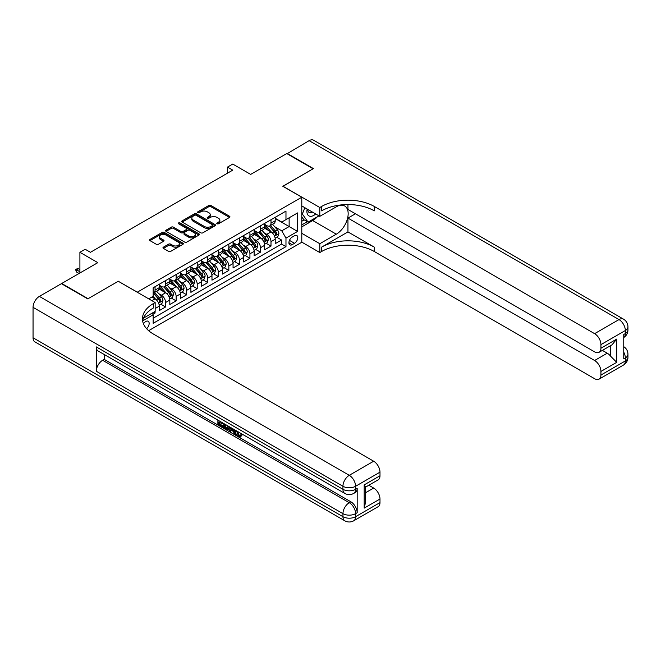 <?xml version="1.0" encoding="UTF-8"?>
<svg xmlns="http://www.w3.org/2000/svg" width="661" height="661" viewBox="0 0 661 661"><rect width="100%" height="100%" fill="white"/><g stroke="black" fill="none" stroke-linecap="round" stroke-linejoin="round"><path stroke-width="0.99" d="M217.064 223.773A1.025 0.595 0 0 0 218.518 223.773L229.507 217.428A1.462 0.843 0 0 0 229.937 216.833A1.462 0.843 0 0 0 229.507 216.238L210.884 205.48A1.462 0.843 0 0 0 208.818 205.48L197.821 211.826A1.025 0.595 0 0 0 197.523 212.247A1.025 0.595 0 0 0 197.821 212.668A1.025 0.595 0 0 0 199.275 212.668L200.696 211.842A4.685 2.702 0 0 1 207.314 211.842L208.868 212.743A4.685 2.702 0 0 1 210.239 214.651A4.685 2.702 0 0 1 208.868 216.56L207.447 217.386A1.025 0.595 0 0 0 207.141 217.8A1.025 0.595 0 0 0 207.447 218.221A1.025 0.595 0 0 0 208.893 218.221L210.314 217.403A4.685 2.702 0 0 1 216.94 217.403L218.494 218.295A4.685 2.702 0 0 1 219.865 220.204A4.685 2.702 0 0 1 218.494 222.121L217.064 222.939A1.025 0.595 0 0 0 216.767 223.36A1.025 0.595 0 0 0 217.064 223.773L217.064 222.939M146.61 328.691A4.767 2.751 120 0 0 149.031 324.543A4.767 2.751 120 0 0 148.171 321.254A4.767 2.751 120 0 0 145.784 321.494A4.767 2.751 120 0 0 143.495 323.849M163.399 247.173A1.462 0.843 0 0 0 162.97 247.776A1.462 0.843 0 0 0 163.399 248.371L168.621 251.387A1.462 0.843 0 0 0 170.687 251.387L182.899 244.339A1.462 0.843 0 0 0 183.328 243.744A1.462 0.843 0 0 0 182.899 243.149L164.275 232.391A1.462 0.843 0 0 0 162.209 232.391L149.997 239.439A1.462 0.843 0 0 0 149.568 240.042A1.462 0.843 0 0 0 149.997 240.637L156.31 244.281A1.462 0.843 0 0 0 158.376 244.281L163.606 241.265A1.462 0.843 0 0 0 164.027 240.662A1.462 0.843 0 0 0 163.606 240.067L160.474 238.257A3.916 2.256 0 0 1 159.326 236.663A3.916 2.256 0 0 1 161.738 234.572A3.916 2.256 0 0 1 166.01 235.068L178.272 242.141A3.916 2.256 0 0 1 179.412 243.744A3.916 2.256 0 0 1 176.999 245.826A3.916 2.256 0 0 1 172.736 245.338L170.687 244.157A1.462 0.843 0 0 0 168.621 244.157L163.399 247.173L163.399 248.371M118.377 281.33L137.348 292.162L301.788 197.226L282.809 186.27L313.116 168.778L286.767 153.559L250.659 174.405L232.746 164.06L227.475 167.101L232.746 170.141L90.441 252.304L85.17 249.255L79.907 252.304L79.907 272.993M118.377 281.206L88.07 298.706L61.721 283.486L97.82 262.648L79.907 252.304M200.795 232.812A1.462 0.843 0 0 0 202.869 232.812L215.073 225.765A1.462 0.843 0 0 0 215.503 225.161A1.462 0.843 0 0 0 215.073 224.566L196.449 213.817A1.462 0.843 0 0 0 194.384 213.817L182.172 220.865A1.462 0.843 0 0 0 181.742 221.46A1.462 0.843 0 0 0 182.172 222.055L200.795 232.812M179.015 223.996A1.025 0.595 0 0 1 180.056 224.145L180.056 222.922L198.986 233.854A1.462 0.843 0 0 1 199.415 234.457A1.462 0.843 0 0 1 198.986 235.052L186.782 242.1A1.462 0.843 0 0 1 184.708 242.1L166.085 231.35L166.085 230.152A1.462 0.843 0 0 0 165.655 230.747A1.462 0.843 0 0 0 166.085 231.35M166.085 230.152L171.306 227.136A1.462 0.843 0 0 1 173.38 227.136L180.932 231.499A1.462 0.843 0 0 0 182.998 231.499L186.468 229.499A1.462 0.843 0 0 0 186.898 228.896A1.462 0.843 0 0 0 186.468 228.301L178.602 223.765A1.025 0.595 0 0 1 178.305 223.344A1.025 0.595 0 0 1 178.933 222.798A1.025 0.595 0 0 1 180.056 222.922M152.873 314.297L155.062 313.033L153.691 312.24M155.161 308.53L159.276 306.159L159.276 310.604L165.597 306.952L160.805 304.184M158.739 293.674L161.383 295.203A5.966 3.445 60 0 1 165.597 302.507L169.819 300.069L169.819 304.514L176.14 300.862L171.339 298.094M169.274 287.593L171.926 289.121A5.966 3.445 60 0 1 176.14 296.417L180.354 293.988L180.354 298.425L186.683 294.781L181.882 292.005M179.817 281.503L182.461 283.032A5.966 3.445 60 0 1 186.683 290.336L190.897 287.899L190.897 292.344L197.218 288.692L192.425 285.924M190.36 275.422L193.004 276.951A5.966 3.445 60 0 1 197.218 284.247L201.44 281.817L201.44 286.254L207.761 282.611L202.968 279.834M200.903 269.333L203.547 270.861A5.966 3.445 60 0 1 207.761 278.165L211.974 275.728L211.974 280.173L218.304 276.521L213.503 273.753M211.437 263.252L214.09 264.772A5.966 3.445 60 0 1 218.304 272.076L222.517 269.647L222.517 274.084L228.846 270.432L224.046 267.664M221.98 257.162L224.624 258.691A5.966 3.445 60 0 1 228.846 265.995L233.06 263.557L233.06 268.002L239.381 264.35L234.589 261.582M232.523 251.073L235.167 252.601A5.966 3.445 60 0 1 239.381 259.905L243.603 257.476L243.603 261.913L249.924 258.261L245.132 255.493M243.058 244.991L245.71 246.52A5.966 3.445 60 0 1 249.924 253.824L254.138 251.387L254.138 255.832L260.467 252.18L255.667 249.412M253.601 238.902L256.245 240.43A5.966 3.445 60 0 1 260.467 247.735L264.681 245.305L264.681 249.742L271.002 246.09L271.002 241.653A5.966 3.445 -120 0 0 266.788 234.349L264.144 232.821M266.209 243.322L271.002 246.09M159.276 306.159A5.966 3.445 -120 0 0 155.062 298.855L151.898 297.029M169.819 300.069A5.966 3.445 -120 0 0 165.597 292.773L159.078 289.006M180.354 293.988A5.966 3.445 -120 0 0 176.14 286.684L169.621 282.916M190.897 287.899A5.966 3.445 -120 0 0 186.683 280.595L180.164 276.835M201.44 281.817A5.966 3.445 -120 0 0 197.218 274.513L190.699 270.746M211.974 275.728A5.966 3.445 -120 0 0 207.761 268.424L201.241 264.664M222.517 269.647A5.966 3.445 -120 0 0 218.304 262.343L211.784 258.575M233.06 263.557A5.966 3.445 -120 0 0 228.846 256.253L222.327 252.494M243.603 257.476A5.966 3.445 -120 0 0 239.381 250.172L232.862 246.404M254.138 251.387A5.966 3.445 -120 0 0 249.924 244.083L243.405 240.323M264.681 245.305A5.966 3.445 -120 0 0 260.467 238.001L253.948 234.234M294.509 235.746L292.195 237.084A4.619 2.669 120 0 0 289.171 241.158A4.619 2.669 120 0 0 289.882 244.859A4.619 2.669 120 0 0 292.195 244.636L294.509 243.298A4.619 2.669 120 0 0 297.533 239.224A4.619 2.669 120 0 0 296.822 235.523A4.619 2.669 120 0 0 294.509 235.746M148.634 330.682L301.788 242.256L301.788 197.226M152.187 313.107L153.162 314.801L153.162 323.32L285.973 246.644L285.973 238.117L281.76 230.821L274.687 226.731M153.162 314.801L142.677 320.849M148.733 298.855L153.162 296.302L153.162 287.783L285.973 211.099L285.973 219.617L297.566 212.925L297.566 231.424L285.973 238.117M159.276 285.221L161.383 286.436A5.966 3.445 60 0 0 164.366 286.734L168.58 284.304A5.966 3.445 -120 0 0 169.819 281.569L169.819 278.165M169.819 279.14L171.926 280.355A5.966 3.445 60 0 0 174.901 280.652L179.123 278.215A5.966 3.445 -120 0 0 180.354 275.488L180.354 272.076M180.354 273.051L182.461 274.265A5.966 3.445 60 0 0 185.444 274.563L189.666 272.134A5.966 3.445 -120 0 0 190.897 269.399L190.897 265.995M190.897 266.97L193.004 268.184A5.966 3.445 60 0 0 195.987 268.482L200.2 266.044A5.966 3.445 -120 0 0 201.44 263.318L201.44 259.905M201.44 260.88L203.547 262.095A5.966 3.445 60 0 0 206.529 262.392L210.743 259.955A5.966 3.445 -120 0 0 211.974 257.228L211.974 253.824M211.974 254.799L214.09 256.014A5.966 3.445 60 0 0 217.064 256.311L221.286 253.874A5.966 3.445 -120 0 0 222.517 251.147L222.517 247.735M222.517 248.71L224.624 249.924A5.966 3.445 60 0 0 227.607 250.222L231.821 247.784A5.966 3.445 -120 0 0 233.06 245.057L233.06 241.653M233.06 242.62L235.167 243.843A5.966 3.445 60 0 0 238.15 244.14L242.364 241.703A5.966 3.445 -120 0 0 243.603 238.976L243.603 235.564M243.603 236.539L245.71 237.753A5.966 3.445 60 0 0 248.693 238.051L252.907 235.613A5.966 3.445 -120 0 0 254.138 232.887L254.138 229.483M254.138 230.449L256.245 231.672A5.966 3.445 60 0 0 259.228 231.961L263.45 229.532A5.966 3.445 -120 0 0 264.681 226.797L264.681 223.393M153.162 318.205L281.545 244.083L281.545 240.009L275.224 243.661L275.224 239.216A5.966 3.445 -120 0 0 271.002 231.912L264.491 228.152M264.681 224.368L266.788 225.583A5.966 3.445 -120 0 0 269.771 225.88A5.966 3.445 -120 0 0 271.002 223.154L271.002 219.741M269.771 225.88L273.985 223.443A5.966 3.445 -120 0 0 275.224 220.716L275.224 217.304M155.062 286.684L155.062 290.088A5.966 3.445 60 0 1 153.823 292.823A5.966 3.445 60 0 1 153.162 293.063M153.823 292.823L158.037 290.386A5.966 3.445 -120 0 0 159.276 287.659L159.276 284.247M165.597 280.595L165.597 284.007A5.966 3.445 60 0 1 164.366 286.734M176.14 274.513L176.14 277.917A5.966 3.445 60 0 1 174.901 280.652M186.683 268.424L186.683 271.836A5.966 3.445 60 0 1 185.444 274.563M197.218 262.343L197.218 265.747A5.966 3.445 60 0 1 195.987 268.482M207.761 256.253L207.761 259.666A5.966 3.445 60 0 1 206.529 262.392M218.304 250.172L218.304 253.576A5.966 3.445 60 0 1 217.064 256.311M228.846 244.083L228.846 247.495A5.966 3.445 60 0 1 227.607 250.222M239.381 238.001L239.381 241.405A5.966 3.445 60 0 1 238.15 244.14M249.924 231.912L249.924 235.324A5.966 3.445 60 0 1 248.693 238.051M260.467 225.831L260.467 229.235A5.966 3.445 60 0 1 259.228 231.961M260.467 247.735L260.467 252.18M249.924 253.824L249.924 258.261M239.381 259.905L239.381 264.35M228.846 265.995L228.846 270.432M218.304 272.076L218.304 276.521M207.761 278.165L207.761 282.611M197.218 284.247L197.218 288.692M186.683 290.336L186.683 294.781M176.14 296.417L176.14 300.862M165.597 302.507L165.597 306.952M155.062 311.455L155.062 313.033M281.76 230.821L289.138 226.558L289.138 217.791L297.566 212.925M275.224 218.527L297.566 231.424M275.224 218.279L281.76 222.055L285.973 219.617M227.475 167.101L227.475 173.19M276.752 237.241L281.545 240.009M281.545 244.083L285.973 246.644M217.477 223.922L218.494 223.335A4.685 2.702 0 0 0 219.865 221.427L219.865 220.204M210.239 214.651L210.239 215.866A4.685 2.702 0 0 1 208.868 217.783L207.851 218.361M229.507 216.238L229.507 217.428L210.884 206.703A1.462 0.843 0 0 0 208.818 206.703L198.234 212.809M215.073 224.566L215.073 225.765L196.449 215.032A1.462 0.843 0 0 0 194.384 215.032L182.196 222.071L182.172 220.865M212.487 225.583A1.025 0.595 0 0 0 212.792 225.161A1.025 0.595 0 0 0 212.487 224.748L196.143 215.312A1.025 0.595 0 0 0 194.689 215.312L193.194 216.172A4.685 2.702 0 0 0 191.822 218.089A4.685 2.702 0 0 0 193.194 219.997L204.365 226.45A4.685 2.702 0 0 0 210.991 226.45L212.487 225.583L212.487 226.797A1.025 0.595 0 0 0 212.792 226.384L212.792 225.161M191.822 218.089L191.822 219.303A4.685 2.702 0 0 0 193.194 221.212L193.194 219.997M212.487 226.797L210.991 227.665A4.685 2.702 0 0 1 204.365 227.665L193.194 221.212M166.101 231.358L171.306 228.351L171.306 227.136M186.898 228.896L186.898 230.119A1.462 0.843 0 0 1 186.468 230.714L182.998 232.713A1.462 0.843 0 0 1 180.932 232.713L173.38 228.351A1.462 0.843 0 0 0 171.306 228.351M180.056 224.145L198.969 235.06M188.773 236.018A3.916 2.256 0 0 0 193.037 236.514A3.916 2.256 0 0 0 195.449 234.424A3.916 2.256 0 0 0 194.301 232.829L189.988 230.334A1.462 0.843 0 0 0 187.914 230.334L184.452 232.333A1.462 0.843 0 0 0 184.022 232.928A1.462 0.843 0 0 0 184.452 233.531L188.773 236.018L188.773 237.241A3.916 2.256 0 0 0 193.037 237.729A3.916 2.256 0 0 0 195.449 235.638L195.449 234.424M184.022 232.928L184.022 234.151A1.462 0.843 0 0 0 184.452 234.746L184.452 233.531M188.773 237.241L184.452 234.746M179.412 243.744L179.412 244.958A3.916 2.256 0 0 1 176.999 247.049A3.916 2.256 0 0 1 172.736 246.553L170.687 245.38A1.462 0.843 0 0 0 168.621 245.38L163.416 248.379M159.326 236.663L159.326 237.877A3.916 2.256 0 0 0 160.474 239.48L160.474 238.257M163.606 240.067L163.606 241.265L160.474 239.48M182.882 244.347L164.275 233.606A1.462 0.843 0 0 0 162.209 233.606L150.014 240.645L149.997 239.439M275.133 238.175L277.86 236.597L278.909 233.556A3.949 2.28 -120 0 0 277.372 229.846L272.555 224.269M271.588 232.3L265.879 225.682A11.402 6.585 -120 0 0 264.681 224.434M268.457 230.441L265.268 226.748A9.469 5.462 -120 0 0 264.681 226.112M269.234 226.095L274.108 231.73A3.949 2.28 60 0 1 275.513 234.457C276.108 235.25 276.529 235.002 276.777 233.721A3.949 2.28 -120 0 0 275.373 231.003L270.556 225.426M269.523 226.004L274.753 232.061A2.016 1.165 60 0 1 275.265 232.846L276.777 233.721M275.513 234.457L275.802 234.919M307.175 209.041A9.692 5.594 120 0 0 310.323 216.312A9.692 5.594 120 0 0 315.685 213.949M307.811 209.405A6.635 3.834 120 0 0 309.183 212.503A6.635 3.834 120 0 0 310.158 212.801A6.635 3.834 120 0 0 312.554 212.148M318.966 215.85L308.059 222.146L303.845 219.708L301.788 216.783M308.059 222.146L302.366 214.048L304.837 207.686M301.788 213.71L302.366 214.048M287.081 153.74L309.108 140.661L619.01 319.577A8.94 5.164 120 0 1 623.48 319.131A8.94 8.94 0 0 1 627.95 326.881A8.94 5.164 180 0 1 625.331 330.533L600.932 344.621A8.94 5.164 -120 0 0 594.603 333.665L619.01 319.577A8.94 5.164 60 0 1 625.331 330.533L625.331 333.574L623.753 334.483L623.753 358.832L625.331 357.915L625.331 360.956A8.94 5.164 60 0 1 623.48 365.054L599.073 379.141A8.94 5.164 -120 0 0 600.932 375.043L625.331 360.956A8.94 5.164 0 0 0 627.95 357.304A8.94 8.94 0 0 1 623.48 365.054M287.081 153.377L313.43 168.596L282.916 186.336M301.788 233.316L319.808 243.719L336.309 234.192A16.773 9.684 120 0 0 347.265 219.419A16.773 9.684 120 0 0 344.687 205.976A16.773 9.684 120 0 0 336.309 206.81L319.808 216.337L319.808 207.513L321.601 206.472A37.264 21.516 180 0 1 374.308 206.472L594.603 333.665M319.808 243.719L319.808 252.543L321.601 251.511A37.264 21.516 180 0 1 374.308 251.511L594.603 378.695A8.94 5.164 -120 0 0 599.073 379.141M347.95 231.912L321.601 247.131A37.264 21.516 180 0 1 374.308 247.131L347.95 231.912L347.95 218.097L355.436 213.776M347.95 204.555L347.95 209.454L594.603 351.859A8.94 5.164 -120 0 0 599.073 352.305A8.94 5.164 -120 0 0 600.932 348.207L616.738 339.076L616.738 362.327L610.417 356.006L610.417 345.761M616.738 362.327L600.932 371.457L600.932 375.043M600.932 371.457A8.94 5.164 -120 0 0 594.603 360.501L607.252 353.197A8.94 5.164 60 0 1 610.417 356.006M347.95 218.097L594.603 360.501M309.108 140.661A8.94 5.164 -60 0 1 313.578 140.215L623.48 319.131M301.788 205.926L319.808 216.337M282.916 186.212L319.808 207.513M301.788 242.141L319.808 252.543M600.932 344.621L600.932 348.207M602.386 350.388L607.252 353.197M321.601 206.472L321.601 210.859A37.264 21.516 180 0 1 374.308 210.859L374.308 206.472M599.073 352.305L612.012 344.835L616.738 339.076M317.338 216.783A16.773 9.684 -60 0 1 312.694 220.567L301.788 226.863M301.788 224.914L307.324 221.716M301.788 221.261L304.159 219.89M237.299 431.294L239.249 435.384L239.984 435.64M236.539 430.898L238.406 435.872L239.637 436.02L241.025 434.574L241.918 435.335L240.331 437.004L238.489 436.756C236.547 435.442 235.572 433.608 235.564 431.269L235.63 430.369M231.383 430.311L230.127 431.84L229.185 431.294L230.78 427.568M234.787 429.89L236.051 434.285L235.209 434.773L234.267 434.227L233.548 431.559L230.846 430.005L230.127 431.84M219.617 422.396L219.617 423.957L223.352 426.105L223.352 426.948L222.509 427.436L217.882 424.767L217.882 420.123M222.947 423.048L222.104 423.833L218.774 421.916L218.774 424.445L219.617 423.957M96.291 346.901L342.943 489.305A8.94 5.164 120 0 0 344.794 493.395L98.15 350.991A8.94 5.164 -60 0 1 96.291 346.901L96.291 371.242A8.94 5.164 -60 0 1 102.62 360.286L104.198 359.377L350.851 501.782A8.94 5.164 60 0 1 357.18 512.729L357.18 488.388A8.94 5.164 60 0 1 355.321 492.486L353.742 493.395A8.94 5.164 -120 0 0 355.593 489.305L357.18 488.388M104.198 359.377L104.198 354.486M228.846 426.452L228.913 427.444L229.739 426.965L228.88 429.369L228.037 429.857L223.724 428.138L223.724 423.494M87.756 298.888L118.269 281.264L155.161 302.564L153.369 303.597A37.264 21.516 -0 0 0 142.454 318.817A37.264 21.516 -0 0 0 153.369 334.028L373.672 461.221A8.94 5.164 60 0 1 379.992 472.169L355.593 486.265L355.593 489.305A8.94 5.164 -0 0 1 342.943 489.305L342.943 486.265L33.05 307.34A8.94 5.164 -60 0 1 39.371 296.392L61.407 283.668L87.756 298.888M155.161 302.564L155.161 311.389L143.511 318.123M364.186 484.893L365.492 486.868L365.492 502.509L364.186 508.135L364.186 484.893L379.992 475.763L379.992 472.169M379.992 475.763A8.94 5.164 60 0 1 378.142 479.861L365.492 487.157M33.05 337.771L342.943 516.687A8.94 5.164 120 0 0 344.794 520.785L34.901 341.869A8.94 5.164 -60 0 1 33.05 337.771L33.05 307.34M368.805 485.248L373.672 488.058A8.94 5.164 60 0 1 379.992 499.014L364.186 508.135M357.18 512.729L355.593 513.647L355.593 516.687L379.992 502.6L379.992 499.014M379.992 502.6A8.94 5.164 60 0 1 378.142 506.698L353.742 520.785A8.94 5.164 -120 0 0 355.593 516.687A8.94 5.164 -0 0 1 342.943 516.687L342.943 513.647L96.291 371.242M153.369 303.597L153.369 307.985A37.264 21.516 -0 0 0 142.652 321.006M218.774 424.445L222.509 426.593L223.352 426.105M222.509 426.593L222.509 427.436M218.774 420.644L222.476 422.776M222.104 422.99L222.104 423.833M228.913 427.444L228.037 429.857M224.616 424.007L224.616 427.807L225.922 428.568L227.409 428.906L227.954 425.94M225.459 424.494L225.459 427.328L228.252 428.419M224.616 427.807L225.459 427.328M225.922 428.568L226.764 428.08M233.614 429.204L235.209 434.773M231.614 428.055L231.119 429.32L233.275 430.567L232.779 428.725M232.143 428.361L231.961 428.832L232.961 429.41M231.119 429.32L231.961 428.832M238.406 435.872L239.249 435.384M236.456 431.782L237.258 431.311M240.183 435.062L241.075 435.822L241.918 435.335M241.075 435.822L240.331 437.004M264.59 244.256L267.317 242.686L268.366 239.646A3.949 2.28 -120 0 0 266.829 235.936L262.012 230.359M261.054 238.381L255.336 231.771A11.402 6.585 -120 0 0 254.138 230.515M257.922 236.531L254.725 232.829A9.469 5.462 -120 0 0 254.138 232.193M258.691 232.176L263.565 237.82A3.949 2.28 60 0 1 264.97 240.538C265.565 241.331 265.986 241.091 266.234 239.811A3.949 2.28 -120 0 0 264.83 237.092L260.013 231.515M258.98 232.085L264.21 238.15A2.016 1.165 60 0 1 264.722 238.935L266.234 239.811M264.97 240.538L265.259 241.009M254.055 250.345L256.774 248.767L257.831 245.727A3.949 2.28 -120 0 0 256.294 242.017L251.477 236.44M250.511 244.471L244.801 237.861A11.402 6.585 -120 0 0 243.603 236.605M247.379 242.612L244.182 238.918A9.469 5.462 -120 0 0 243.603 238.282M248.156 238.266L253.023 243.909A3.949 2.28 60 0 1 254.435 246.627C255.022 247.421 255.443 247.181 255.7 245.892A3.949 2.28 -120 0 0 254.287 243.174L249.47 237.596M248.437 238.175L253.675 244.231A2.016 1.165 60 0 1 254.179 245.016L255.7 245.892M254.435 246.627L254.716 247.098M243.512 256.427L246.239 254.857L247.288 251.816A3.949 2.28 -120 0 0 245.752 248.106L240.935 242.529M239.968 250.552L234.258 243.942A11.402 6.585 -120 0 0 233.06 242.686M236.836 248.701L233.639 245A9.469 5.462 -120 0 0 233.06 244.363M237.613 244.347L242.48 249.99A3.949 2.28 60 0 1 243.892 252.709C244.487 253.51 244.909 253.262 245.157 251.981A3.949 2.28 -120 0 0 243.744 249.263L238.935 243.686M237.902 244.256L243.132 250.321A2.016 1.165 60 0 1 243.636 251.106L245.157 251.981M243.892 252.709L244.182 253.18M232.969 262.516L235.696 260.938L236.745 257.897A3.949 2.28 -120 0 0 235.209 254.188L230.392 248.61M229.425 256.642L223.715 250.032A11.402 6.585 -120 0 0 222.517 248.776M226.293 254.782L223.104 251.089A9.469 5.462 -120 0 0 222.517 250.453M227.07 250.436L231.945 256.08A3.949 2.28 60 0 1 233.35 258.798C233.944 259.591 234.366 259.352 234.614 258.071A3.949 2.28 -120 0 0 233.209 255.344L228.392 249.767M227.359 250.345L232.589 256.402A2.016 1.165 60 0 1 233.102 257.195L234.614 258.071M233.35 258.798L233.639 259.269M222.427 268.597L225.153 267.027L226.211 263.987A3.949 2.28 -120 0 0 224.666 260.277L219.857 254.7M218.89 262.723L213.173 256.113A11.402 6.585 -120 0 0 211.974 254.857M215.759 260.872L212.561 257.17A9.469 5.462 -120 0 0 211.974 256.534M216.527 256.526L221.402 262.161A3.949 2.28 60 0 1 222.807 264.879C223.401 265.681 223.823 265.433 224.071 264.152A3.949 2.28 -120 0 0 222.666 261.434L217.849 255.857M216.816 256.427L222.055 262.491A2.016 1.165 60 0 1 222.559 263.276L224.071 264.152M222.807 264.879L223.096 265.35M211.892 274.687L214.61 273.117L215.668 270.068A3.949 2.28 -120 0 0 214.131 266.358L209.314 260.781M208.347 268.812L202.638 262.202A11.402 6.585 -120 0 0 201.44 260.946M205.216 266.953L202.018 263.26A9.469 5.462 -120 0 0 201.44 262.624M205.992 262.607L210.859 268.25A3.949 2.28 60 0 1 212.272 270.969C212.867 271.762 213.288 271.522 213.536 270.242A3.949 2.28 -120 0 0 212.123 267.515L207.306 261.938M206.273 262.516L211.512 268.573A2.016 1.165 60 0 1 212.016 269.366L213.536 270.242M212.272 270.969L212.553 271.44M201.349 280.768L204.075 279.198L205.125 276.158A3.949 2.28 -120 0 0 203.588 272.448L198.771 266.87M197.804 274.902L192.095 268.283A11.402 6.585 -120 0 0 190.897 267.027M194.673 273.043L191.483 269.341A9.469 5.462 -120 0 0 190.897 268.705M195.449 268.697L200.316 274.332A3.949 2.28 60 0 1 201.729 277.058C202.324 277.851 202.745 277.603 202.993 276.323A3.949 2.28 -120 0 0 201.588 273.604L196.771 268.027M195.739 268.597L200.969 274.662A2.016 1.165 60 0 1 201.473 275.447L202.993 276.323M201.729 277.058L202.018 277.521M190.806 286.857L193.533 285.288L194.582 282.239A3.949 2.28 -120 0 0 193.045 278.529L188.228 272.96M187.27 280.983L181.552 274.373A11.402 6.585 -120 0 0 180.354 273.117M184.13 279.124L180.94 275.43A9.469 5.462 -120 0 0 180.354 274.794M184.906 274.778L189.781 280.421A3.949 2.28 60 0 1 191.186 283.139C191.781 283.933 192.202 283.693 192.45 282.412A3.949 2.28 -120 0 0 191.046 279.686L186.228 274.108M185.196 274.687L190.426 280.743A2.016 1.165 60 0 1 190.938 281.536L192.45 282.412M191.186 283.139L191.475 283.61M180.271 292.939L182.99 291.369L184.047 288.328A3.949 2.28 -120 0 0 182.51 284.618L177.693 279.041M176.727 287.072L171.017 280.454A11.402 6.585 -120 0 0 169.819 279.206M173.595 285.213L170.398 281.512A9.469 5.462 -120 0 0 169.819 280.875M174.364 280.867L179.238 286.502A3.949 2.28 60 0 1 180.651 289.229C181.238 290.022 181.659 289.774 181.915 288.493A3.949 2.28 -120 0 0 180.503 285.775L175.686 280.198M174.653 280.768L179.891 286.833A2.016 1.165 60 0 1 180.395 287.618L181.915 288.493M180.651 289.229L180.932 289.692M169.728 299.028L172.447 297.458L173.504 294.409A3.949 2.28 -120 0 0 171.967 290.7L167.15 285.131M166.184 293.154L160.474 286.544A11.402 6.585 -120 0 0 159.276 285.288M163.052 291.303L159.855 287.601A9.469 5.462 -120 0 0 159.276 286.965M163.829 286.948L168.695 292.592A3.949 2.28 60 0 1 170.108 295.31C170.703 296.103 171.125 295.864 171.373 294.583A3.949 2.28 -120 0 0 169.96 291.856L165.151 286.287M164.11 286.857L169.348 292.914A2.016 1.165 60 0 1 169.852 293.707L171.373 294.583M170.108 295.31L170.398 295.781M159.185 305.118L161.912 303.539L162.961 300.499A3.949 2.28 -120 0 0 161.424 296.789L156.607 291.212M155.641 299.243L153.121 296.318M152.509 297.384L152.104 296.913M153.286 293.038L158.161 298.673A3.949 2.28 60 0 1 159.565 301.399C160.16 302.193 160.582 301.945 160.83 300.664A3.949 2.28 -120 0 0 159.425 297.946L154.608 292.369M153.575 292.947L158.805 299.003A2.016 1.165 60 0 1 159.318 299.788L160.83 300.664M159.565 301.399L159.855 301.862M76.428 271.96L75.478 269.217L78.32 268.672L76.428 269.762L76.428 271.96L79.056 273.48M75.478 269.217L79.907 271.77M78.32 268.672L79.907 269.581M151.898 300.681L155.062 298.855M161.383 295.203L165.597 292.773M171.926 289.121L176.14 286.684M182.461 283.032L186.683 280.595M193.004 276.951L197.218 274.513M203.547 270.861L207.761 268.424M214.09 264.772L218.304 262.343M224.624 258.691L228.846 256.253M235.167 252.601L239.381 250.172M245.71 246.52L249.924 244.083M256.245 240.43L260.467 238.001M266.788 234.349L271.002 231.912M271.002 223.154L275.224 220.716M155.062 290.088L159.276 287.659M165.597 284.007L169.819 281.569M176.14 277.917L180.354 275.488M186.683 271.836L190.897 269.399M197.218 265.747L201.44 263.318M207.761 259.666L211.974 257.228M218.304 253.576L222.517 251.147M228.846 247.495L233.06 245.057M239.381 241.405L243.603 238.976M249.924 235.324L254.138 232.887M260.467 229.235L264.681 226.797M271.002 241.653L275.224 239.216M289.46 240.373L294.509 243.298M288.923 242.744L292.195 244.636M218.494 223.335L218.494 222.121M207.447 218.221L207.447 217.386M208.868 217.783L208.868 216.56M197.821 212.668L197.821 211.826M208.818 206.703L208.818 205.48M210.884 206.703L210.884 205.48M194.384 215.032L194.384 213.817M196.449 215.032L196.449 213.817M204.365 227.665L204.365 226.45M210.991 227.665L210.991 226.45M173.38 228.351L173.38 227.136M180.932 232.713L180.932 231.499M182.998 232.713L182.998 231.499M186.468 230.714L186.468 229.499M198.986 235.052L198.986 233.854M168.621 245.38L168.621 244.157M170.687 245.38L170.687 244.157M172.736 246.553L172.736 245.338M162.209 233.606L162.209 232.391M164.275 233.606L164.275 232.391M182.899 244.339L182.899 243.149M274.53 236.142L278.884 233.63M265.879 225.682L266.424 225.376M275.373 231.003L277.372 229.846M272.225 232.821L274.108 231.73M321.601 247.131L321.601 251.511M374.308 247.131L374.308 251.511M623.753 352.173A8.94 5.164 60 0 1 625.331 357.915A8.94 5.164 180 0 0 627.95 354.263A8.94 8.94 0 0 0 623.753 346.678M623.753 337.507A8.94 8.94 0 0 0 627.95 329.922A8.94 5.164 0 0 1 625.331 333.574A8.94 5.164 60 0 1 623.753 337.49M312.694 220.567L336.309 234.192M39.371 296.392L349.272 475.309L373.672 461.221M102.62 360.286L349.272 502.69L350.851 501.782M365.492 492.776L373.672 488.058M349.272 475.309A8.94 5.164 120 0 0 342.943 486.265A8.94 5.164 180 0 0 355.593 486.265A8.94 5.164 -120 0 0 349.272 475.309M349.272 502.69A8.94 5.164 120 0 0 342.943 513.647A8.94 5.164 180 0 0 355.593 513.647A8.94 5.164 -120 0 0 349.272 502.69M263.987 242.232L268.341 239.72M255.336 231.771L255.881 231.457M264.83 237.092L266.829 235.936M261.682 238.91L263.565 237.82M253.452 248.321L257.807 245.801M244.801 237.861L245.338 237.547M254.287 243.174L256.294 242.017M251.139 244.991L253.023 243.909M242.909 254.402L247.264 251.891M234.258 243.942L234.804 243.628M243.744 249.263L245.752 248.106M240.596 251.081L242.48 249.99M232.366 260.492L236.721 257.972M223.715 250.032L224.261 249.718M233.209 255.344L235.209 254.188M230.061 257.162L231.945 256.08M221.832 266.573L226.178 264.061M213.173 256.113L213.718 255.799M222.666 261.434L224.666 260.277M219.518 263.252L221.402 262.161M211.289 272.663L215.643 270.142M202.638 262.202L203.175 261.888M212.123 267.515L214.131 266.358M208.975 269.333L210.859 268.25M200.746 278.744L205.1 276.232M192.095 268.283L192.64 267.969M201.588 273.604L203.588 272.448M198.432 275.422L200.316 274.332M190.203 284.833L194.557 282.321M181.552 274.373L182.097 274.059M191.046 279.686L193.045 278.529M187.898 281.503L189.781 280.421M179.668 290.914L184.022 288.403M171.017 280.454L171.554 280.14M180.503 285.775L182.51 284.618M177.355 287.593L179.238 286.502M169.125 297.004L173.479 294.492M160.474 286.544L161.02 286.23M169.96 291.856L171.967 290.7M166.812 293.674L168.695 292.592M158.582 303.085L162.936 300.573M159.425 297.946L161.424 296.789M156.277 299.764L158.161 298.673M627.95 354.263L627.95 357.304M627.95 326.881L627.95 329.922M344.794 493.395A8.94 8.94 0 0 0 353.742 493.395M344.794 520.785A8.94 8.94 0 0 0 353.742 520.785"/></g></svg>
